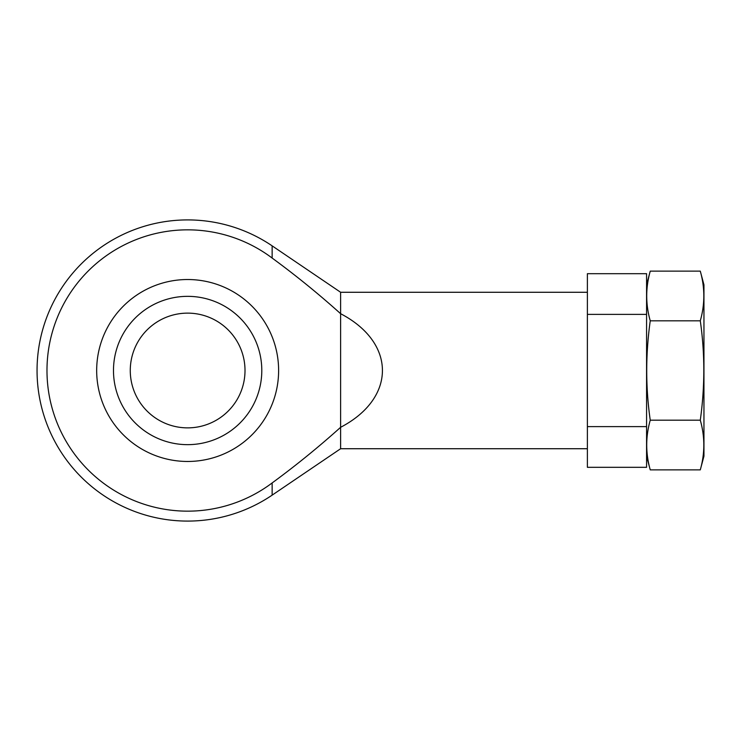 <?xml version="1.0" encoding="UTF-8"?>
<svg xmlns="http://www.w3.org/2000/svg" width="741" height="741" viewBox="0 0 741 741"><rect width="100%" height="100%" fill="white"/><g stroke="black" fill="none" stroke-linecap="round" stroke-linejoin="round"><path stroke-width="1.11" d="M587.381 426.621L587.381 467.312L646.578 467.312L646.578 426.621L587.381 426.621L587.381 314.379L646.578 314.379L646.578 426.621M646.578 314.379L646.578 273.688L587.381 273.688L587.381 314.379M340.619 313.702L340.619 427.298C396.361 398.186 396.361 342.814 340.619 313.702L340.619 292.278L272.142 245.855L272.142 258.053C295.9 275.476 318.723 294.029 340.619 313.702C318.76 294.057 295.937 275.504 272.142 258.053A140.66 140.66 0 0 0 46.979 370.5A140.66 140.66 0 0 0 272.142 482.947C295.9 465.524 318.723 446.971 340.619 427.298L340.619 448.722L272.142 495.145L272.142 482.947M340.619 292.278L587.381 292.278M187.64 461.467A90.967 90.967 0 0 0 266.427 325.012A90.967 90.967 0 0 0 108.862 325.012A90.967 90.967 0 0 0 187.64 461.467M187.64 296.344A74.156 74.156 0 0 1 261.795 370.5A74.156 74.156 0 0 1 187.64 444.656A74.156 74.156 0 0 1 113.484 370.5A74.156 74.156 0 0 1 187.64 296.344M187.64 313.128A57.372 57.372 0 0 1 237.324 399.186A57.372 57.372 0 0 1 137.956 399.186A57.372 57.372 0 0 1 187.64 313.128M650.246 420.184C645.559 387.487 645.559 354.365 650.246 320.816C645.55 304.255 645.55 287.693 650.246 271.132L700.291 271.132C704.987 287.693 704.987 304.255 700.291 320.816C704.978 353.513 704.978 386.635 700.291 420.184C704.987 436.745 704.987 453.307 700.291 469.868L650.246 469.868C645.55 453.307 645.55 436.745 650.246 420.184L700.291 420.184M646.578 284.803L650.246 271.132M650.246 320.816L700.291 320.816M700.291 271.132L703.95 284.803L703.95 456.197L700.291 469.868M272.142 245.855A150.59 150.59 0 0 0 37.05 370.5A150.59 150.59 0 0 0 272.142 495.145M340.619 448.722L587.381 448.722M646.578 456.197L650.246 469.868"/></g></svg>
